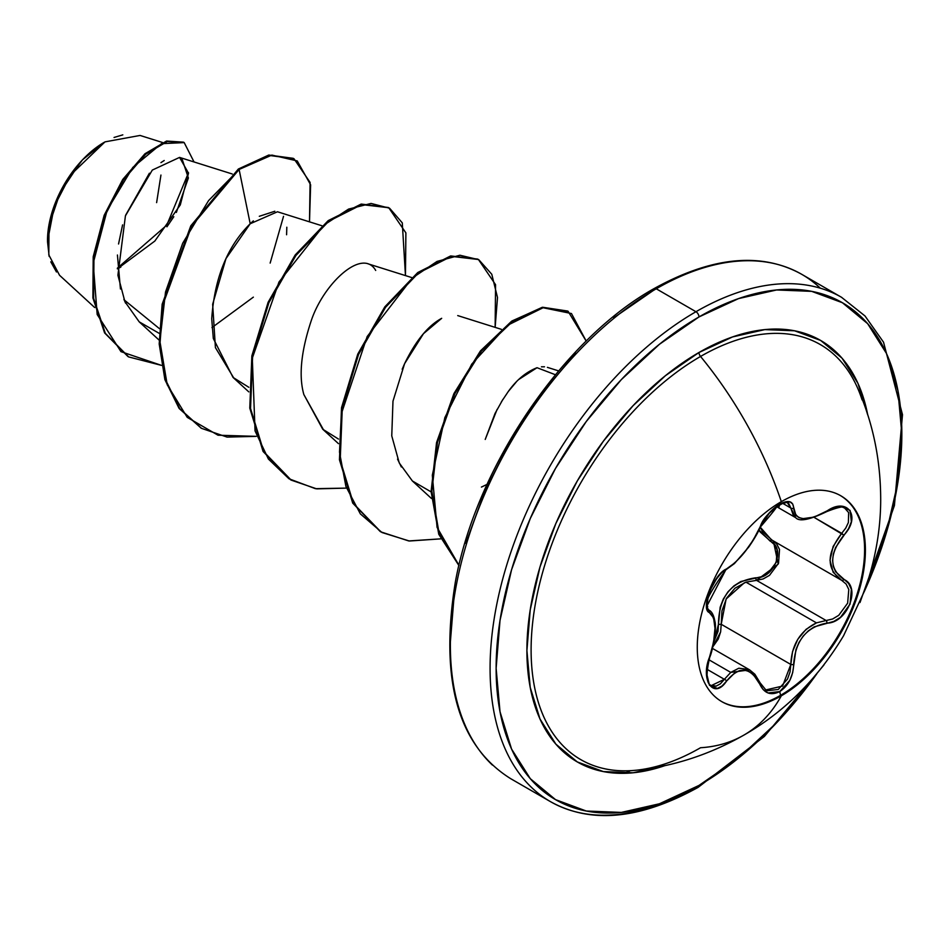 <?xml version="1.0" encoding="UTF-8"?>
<svg xmlns="http://www.w3.org/2000/svg" width="950" height="950" viewBox="0 0 950 950"><rect width="100%" height="100%" fill="white"/><g stroke="black" fill="none" stroke-linecap="round" stroke-linejoin="round"><path stroke-width="1.43" d="M840.37 495.544A118.893 68.638 -60 0 1 858.087 590.947A118.893 68.638 -60 0 1 780.532 695.341L781.328 695.804A118.893 68.638 -60 0 1 714.436 696.148A118.893 68.638 -60 0 1 706.004 599.117A118.893 68.638 -60 0 1 781.328 501.659A273.683 158.009 -120 0 0 700.542 356.452A273.683 158.009 60 0 1 781.328 501.659A118.893 68.638 -60 0 1 865.403 550.204A118.893 68.638 -60 0 1 781.328 695.804A273.683 158.009 60 0 1 743.886 735.098A273.683 158.009 -120 0 0 781.328 695.804A118.893 68.638 -60 0 1 697.264 647.271A118.893 68.638 -60 0 1 781.328 501.659A118.893 68.638 -60 0 1 848.219 501.315A118.893 68.638 -60 0 1 856.651 598.346A118.893 68.638 -60 0 1 781.328 695.804L780.532 695.341A118.893 68.638 120 0 0 855.855 597.883A118.893 68.638 120 0 0 847.424 500.852M788.393 502.728L788.488 502.776C791.647 497.408 764.322 510.696 760.154 527.262L769.286 513.143C773.122 509.247 788.274 494.416 760.154 527.262C757.732 534.399 747.151 549.433 748.422 547.426L734.421 563.576L725.764 569.881C696.599 610.957 710.006 603.107 707.263 607.857L708.807 610.043A2.138 1.983 115.6 0 1 709.602 612.655C716.751 618.842 716.751 633.614 709.602 656.961C699.877 680.105 713.961 700.245 726.548 681.102C739.254 665.736 750.31 666.722 759.739 684.071C764.156 693.405 770.83 695.899 779.76 691.564L780.532 695.341L779.76 691.564L789.818 680.366L792.692 672.588L795.957 649.562L798.95 642.521L803.13 636.168L808.296 630.871L814.186 626.881L833.815 621.419L840.465 617.357L850.06 604.105L851.378 589.297L848.587 583.431L835.62 571.758L833.364 566.449L832.58 560.417L833.352 553.992L835.62 547.485L848.587 528.628L851.378 521.776L850.072 510.376L840.477 506.291L833.827 507.656L814.186 517.073L803.142 518.629L798.962 517.607L795.957 515.446L792.692 503.987L789.818 501.766L779.76 504.082C770.842 509.865 764.168 517.726 759.739 527.666A2.138 1.176 22.7 0 0 760.166 527.25A2.138 1.176 -157.3 0 1 759.739 527.666C750.334 547.01 739.266 560.773 726.548 568.955A2.138 1.781 63.4 0 1 725.752 569.881A2.138 1.781 -116.6 0 0 726.548 568.955C713.996 573.562 699.865 609.959 709.602 612.655A2.138 1.983 -64.4 0 0 708.807 610.043L708.546 609.9M778.834 507.514L779.76 504.082L768.039 514.318L763.206 520.992L753.196 540.111L744.361 552.52L734.979 562.756L722.107 572.126L717.404 577.315L709.46 591.518L706.515 605.388L707.37 610.126L713.604 617.892L714.982 628.283L713.604 642.188L707.37 664.964L706.515 672.921L709.448 685.283L717.393 688.441L722.107 685.959L726.548 681.102A2.138 1.093 -144.8 0 0 724.375 679.321L720.409 683.81L716.181 686.114L711.241 685.449M744.42 582.718L726.121 599.011L721.216 624.281L790.816 664.454L782.586 686.066L765.842 689.926L760.154 682.896L754.858 674.227L749.609 669.869L730.764 672.398L708.914 659.775L730.764 672.398L724.375 679.321L707.002 669.287L724.375 679.321A2.138 1.093 35.2 0 1 726.548 681.102L734.979 672.671L739.611 670.593L744.349 670.154L748.956 671.424L753.184 674.298L759.739 684.071A2.138 1.164 -22.6 0 0 760.166 682.908A2.138 1.164 157.4 0 1 759.739 684.071L763.206 689.629L768.039 692.966L779.76 691.564C788.5 685.674 793.131 676.649 793.642 664.466C795.364 640.656 806.443 626.881 826.868 623.129C847.424 623.164 861.591 586.779 843.849 579.441A2.138 1.413 117.9 0 1 841.771 580.391A2.138 1.413 117.9 0 1 841.724 580.367L846.165 584.096L848.789 589.523L847.637 603.179L838.755 615.315L832.592 619.008L826.132 620.516L756.533 580.343L745.952 582.16L816.454 622.867L745.952 582.16L734.956 588.216L726.536 598.263L721.941 610.909L721.216 624.281L718.438 624.423L718.034 631.358L713.937 641.606L718.438 624.423L721.216 624.281L790.816 664.454L790.032 671.947L787.467 679.131L778.276 689.451L767.457 690.697L765.427 689.676M730.764 672.398L738.827 668.218L748.814 669.441M816.454 622.867C800.185 630.943 791.647 644.812 790.816 664.454A2.138 0.606 -0.3 0 0 793.642 664.466A2.138 0.606 179.7 0 1 790.816 664.454L792.573 651.51L797.786 639.291L806.087 629.328L816.454 622.867L826.132 620.516A2.138 1.211 86 0 1 826.868 623.129A2.138 1.211 -94 0 0 826.132 620.516L756.533 580.343L763.159 578.942L769.488 575.356L778.537 563.243L779.523 549.492L776.732 543.994L773.347 540.906L778.204 564.074L756.533 580.343A2.138 1.069 88.6 0 1 755.939 577.778C774.214 578.669 786.172 547.806 770.177 541.144L758.967 529.934L760.107 531.917L774.464 544.683L777.088 549.753L776.257 562.352L767.921 573.349L762.078 576.567L740.846 581.507L733.946 585.865L727.961 591.826L723.306 599.07L720.171 607.204L718.438 624.423C718.889 596.719 731.393 581.174 755.939 577.778A2.138 1.069 -91.4 0 0 756.533 580.343L745.952 582.16M862.113 399.926A239.602 138.332 120 0 0 700.542 356.452A239.602 138.332 120 0 0 534.387 609.734A239.602 138.332 120 0 0 635.514 770.296M867.742 414.996L857.957 383.372L842.056 358.197L820.658 340.444L794.58 330.79L764.833 329.603L732.545 336.941L698.974 352.497A4.275 2.47 -120 0 0 700.542 356.452A4.275 2.47 60 0 1 698.974 352.497A243.342 140.493 -60 0 1 867.682 414.699M841.854 297.481A291.151 168.102 120 0 0 695.958 311.719A4.275 2.47 60 0 1 698.974 316.944L659.407 344.304L621.347 379.596L586.281 421.491L555.536 468.374L530.314 518.439L511.563 569.751L500.021 620.362L496.126 668.313L500.021 711.752L511.563 749.039L530.314 778.703L555.536 799.639L586.281 811.027L621.347 812.416L659.407 803.783L698.974 785.436L738.554 758.088L776.613 722.784L816.715 673.966A286.888 165.632 -60 0 1 698.974 785.436A4.275 2.47 60 0 1 698.096 787.384A4.275 2.47 -120 0 0 698.974 785.436A286.888 165.632 -60 0 1 496.126 668.313A286.888 165.632 -60 0 1 698.974 316.944A4.275 2.47 -120 0 0 695.958 311.719A291.151 168.102 120 0 0 511.492 550.394A291.151 168.102 120 0 0 532.143 788.013A291.151 168.102 -60 0 1 511.492 550.394A291.151 168.102 -60 0 1 695.958 311.719L656.248 288.788A4.275 2.47 -120 0 0 654.111 288.574A4.275 2.47 60 0 1 656.248 288.788A291.151 168.102 120 0 0 471.782 527.464A291.151 168.102 120 0 0 492.433 765.094A291.151 168.102 -60 0 1 471.782 527.464A291.151 168.102 -60 0 1 656.248 288.788L695.958 311.719A291.151 168.102 -60 0 1 827.699 290.7M56.466 271.985L50.801 261.82M49.163 256.441L47.5 241.514L54.269 206.328L70.502 175.061L104.987 141.871L140.077 135.446L162.462 142.488M104.227 142.31A80.216 46.312 120 0 0 47.5 240.552L51.822 213.002L64.113 184.656L82.519 159.826L104.227 142.31M613.653 317.882L653.232 290.534A4.275 2.47 60 0 1 654.111 288.574C563.861 338.58 476.188 466.509 455.359 581.994C439.47 680.093 457.912 745.655 510.673 778.668L550.383 801.598C590.876 824.161 640.11 819.422 698.096 787.384A4.275 2.47 60 0 1 695.958 787.17A291.151 168.102 -60 0 1 532.143 788.013M820.064 287.945A291.151 168.102 120 0 0 656.248 288.788A291.151 168.102 -60 0 1 820.064 287.945M120.84 267.081L117.373 268.85L154.826 241.062L180.298 204.903L188.504 173.173L179.562 157.403L152.309 170.074L125.424 215.852L117.907 275.251L124.925 301.708L139.211 321.848L159.172 333.331M321.943 225.768L277.471 211.767L250.206 223.749C227.371 246.252 214.534 277.923 211.719 318.784L213.311 338.485L233.035 377.423L248.805 387.279M323.617 430.029L303.858 394.559L322.715 429.21L338.473 439.054M402.183 369.241L404.593 363.684C415.732 340.765 428.094 325.648 441.679 318.321L423.474 333.676L404.593 363.684L392.979 401.185L391.756 435.872L399.249 462.959L412.383 480.973L431.122 491.886M544.504 366.795L541.441 366.807M518.831 379.442L537.035 367.709C526.134 371.984 516.551 379.905 508.298 391.495L516.183 382.09M502.918 399.368L495.069 413.404L485.224 439.446L497.099 409.402M159.362 328.593L124.117 299.856L159.362 328.593M188.492 172.722L166.773 225.15L117.349 268.185L166.761 225.174L188.492 172.757M79.907 163.02L60.111 192.719L49.02 225.459L48.818 254.885L59.541 275.274L94.679 307.515M166.939 226.789L173.803 216.719M176.356 212.42L188.373 177.982L181.877 158.436M164.208 160.514L160.93 162.628M149.387 173.232L125.649 215.187M122.574 224.901L118.548 243.996M117.432 255.016L120.436 288.978M123.892 299.309L125.626 303.204M211.969 327.572L253.353 297.148M286.591 234.745L286.817 227.24M274.823 211.244L259.314 216.291M253.353 220.851L250.206 223.749L239.103 169.456L271.878 155.088L297.243 160.93L310.626 184.822L309.498 221.849L310.092 182.424L294.001 158.757L269.527 155.467L239.103 169.456L238.355 169.029L268.779 155.04L294.001 158.757M161.464 365.37L120.971 351.642L97.173 314.486L93.207 263.233L107.16 210.199L132.822 167.414L161.476 143.676L184.193 142.595L194.049 161.963L184.169 142.583L167.295 141.479L145.718 154.173L123.476 179.906L104.892 215.781L93.955 257.165L93.634 298.336L105.343 333.343L128.666 356.927L161.464 365.37M128.298 356.701L104.595 332.916L92.886 297.908L93.207 256.738L104.144 215.353L122.728 179.479L144.97 153.746L166.547 141.051L183.421 142.156L166.571 141.039L144.994 153.734L122.74 179.455L104.144 215.341L93.207 256.726L92.886 297.908L104.595 332.916L127.929 356.499M293.265 158.329L268.791 155.04L238.355 169.029L190.855 225.756L162.177 304.154L159.208 343.805L164.861 379.454L179.004 408.251L201.162 428.141L179.241 408.571L164.967 379.822L159.22 344.161L162.129 304.451L190.772 225.886L238.355 169.029L239.103 169.456L208.596 200.581L182.732 243.152L165.526 292.006L159.885 341.204L167.212 384.738L187.233 417.359L218.013 435.207L256.227 436.359L227.074 437.095L201.542 428.355L179.752 408.69L165.609 379.893L159.956 344.233L162.925 304.582L191.591 226.183L239.103 169.456L250.206 223.749L225.981 258.59L212.658 304.273L215.412 347.617L233.878 378.195M283.527 216.327L270.156 263.079M575.593 353.186L540.526 395.081L509.782 441.964L484.559 492.017L465.809 543.341M454.266 593.952L450.371 641.891M624.34 773.312L630.503 770.664M501.398 401.826L508.298 391.495M537.035 367.709L555.406 374.739M487.077 484.381L481.424 487.077M401.339 466.961L397.539 459.123M303.858 394.559C298.597 375.986 301.055 351.369 311.232 320.708C323.665 283.385 362.52 247.249 375.689 270.429M405.46 275.595L402.289 222.87L389.595 208.228L371.07 203.442L348.567 209.095L324.199 224.912L279.003 281.996L252.296 358.162L255.051 430.908L268.399 459.04L288.954 478.764L315.388 488.668L345.895 488.122L316.73 488.87L291.187 480.118L263.779 451.749L250.539 408.452L252.605 356.309L268.838 302.777L295.889 255.502L328.807 221.208L361.713 204.594L388.752 207.729L405.887 232.893L405.46 275.595M495.14 327.37L497.503 297.516L491.779 274.265L478.788 259.706L459.919 255.229L437.059 261.416L412.407 277.923L367.163 336.549L341.359 413.808L339.506 452.176L345.895 486.4L360.335 513.867L381.983 532.511L409.379 541.013L440.634 538.864L408.714 540.942L380.879 531.893L353.471 503.536L340.207 460.239L342.285 408.096L358.506 354.564L385.558 307.289L418.475 272.983L451.392 256.369L478.432 259.504L495.556 284.668L495.14 327.37M586.209 341.098L571.461 313.536L543.091 307.741L507.3 325.411L471.758 364.099L444.861 417.561L432.309 475.249L437.071 527.357L458.969 565.333L439.197 533.829L431.846 491.138L437.475 442.391L454.884 393.609L481.353 351.179L512.537 321.527L543.032 307.753L568.076 311.267L586.209 341.098M388.752 207.729L360.976 204.167L328.059 220.768L295.141 255.075L268.09 302.349L251.857 355.882L249.791 408.013L263.031 451.321L290.439 479.679L263.197 451.594L249.814 408.227L251.857 355.918L268.149 302.207L295.343 254.814L328.391 220.519L361.38 204.084L388.384 207.516M478.432 259.504L450.644 255.942L417.727 272.555L384.809 306.862L357.758 354.124L341.537 407.669L339.459 459.8L352.723 503.108L380.511 531.679M568.076 311.267L542.189 307.337L511.575 321.254L480.308 351.12L453.839 393.811L436.525 442.795L431.122 491.661L438.781 534.292L458.921 565.559L438.758 534.209L431.11 491.447L436.608 442.463L454.041 393.395L480.641 350.704L512.003 320.957L542.64 307.254L567.708 311.054M380.178 531.489L352.747 503.144L339.471 459.848L341.525 407.681L357.758 354.124L384.821 306.838L417.751 272.531L450.68 255.93L477.719 259.089M114.048 137.465L122.811 134.864M156.619 202.623L160.942 175.061M864.179 591.767L886.398 532.629L897.94 482.018L901.835 434.067L897.94 390.628L886.398 353.341L867.647 323.677L842.424 302.741L811.68 291.353L776.613 289.964L738.554 298.597L698.974 316.944A286.888 165.632 -60 0 1 879.308 339.779A286.888 165.632 -60 0 1 864.179 591.755M665.131 765.546A243.342 140.493 -60 0 1 527.749 630.408A243.342 140.493 -60 0 1 698.974 352.497L665.416 375.701L633.127 405.638L603.381 441.18L577.303 480.938L555.904 523.403L540.004 566.936L530.219 609.864L526.906 650.536L530.219 687.384L540.004 719.008L555.904 744.182L577.303 761.936L603.381 771.59L633.127 772.778L665.416 765.451M856.176 384.916A239.602 138.332 120 0 0 700.542 356.452A239.602 138.332 120 0 0 536.631 597.206A239.602 138.332 120 0 0 617.559 770.569A239.602 138.332 120 0 0 700.542 747.733A273.683 158.009 60 0 0 743.886 735.098M720.599 632.023L712.88 646.712M771.341 539.742L760.214 527.131L762.422 531.454L772.136 540.194A2.138 1.271 -61.9 0 0 770.177 541.144A2.138 1.271 118.1 0 1 772.077 540.158M844.764 508.191L848.647 512.608L848.374 522.536L845.749 528.069L841.724 533.33L814.376 517.536L843.849 535.183C861.567 516.646 847.459 496.541 826.868 511.076L826.868 511.076C806.455 522.037 795.387 521.039 793.642 508.108A2.138 1.734 -179.5 0 1 790.816 508.024L782.408 503.168L790.816 508.024L795.661 517.643C799.247 521.906 809.637 519.876 826.821 511.563C838.957 506.837 845.013 505.756 844.977 508.309L844.894 508.262M793.535 515.969L790.816 508.024A2.138 1.734 0.5 0 0 793.642 508.108C793.131 501.018 788.512 499.676 779.76 504.082L780.235 502.301M787.099 502.253L790.816 508.024L788.429 502.74M724.375 679.321L711.384 685.544C706.242 683.881 705.696 674.429 709.769 657.186C713.023 649.931 716.906 627.214 714.863 621.276C713.818 615.398 711.93 611.717 709.211 610.256L710.018 610.803M713.153 615.719L714.139 619.744M712.892 646.701L718.248 639.089L720.634 631.833L721.216 624.281M841.724 580.367L833.15 572.244L830.003 560.227L833.138 546.476L841.724 533.33C826.31 553.494 826.31 569.169 841.724 580.367A2.138 1.413 -62.1 0 0 841.771 580.391A2.138 1.413 -62.1 0 0 843.849 579.441C829.041 568.812 829.041 554.064 843.849 535.183L841.724 533.33M780.532 695.341A118.893 68.638 -60 0 1 721.489 701.468A118.893 68.638 120 0 0 780.532 695.341M712.464 648.422L749.514 669.809M636.999 770.141C674.144 766.151 709.769 754.478 743.862 735.122C784.356 712.049 817.582 678.941 843.564 635.764L864.346 591.316C875.14 560.892 880.591 530.492 880.697 500.116C880.697 460.192 873.002 422.833 857.601 388.039M654.111 288.574C712.096 256.548 761.33 251.809 801.824 274.372L841.534 297.303L864.999 315.97L883.547 342.226L902.5 414.699L894.413 505.578L859.988 602.561M179.562 157.403L232.275 173.993M139.211 321.848L159.125 340.112M233.035 377.423L248.793 391.875M368.054 263.827L411.623 277.531M322.715 429.21L338.461 443.65M457.734 315.59L501.291 329.306M412.383 480.973L431.419 498.441M547.402 367.365L558.612 370.892M184.169 142.583L183.421 142.156M128.666 356.927L127.918 356.488M200.794 427.928L201.542 428.355M290.439 479.679L291.187 480.118M380.131 531.454L380.879 531.893M698.096 787.384L764.382 736.44L823.971 664.941M776.447 506.552L795.578 517.596M708.332 609.758L709.175 610.232M771.293 539.719L842.175 580.616M725.764 569.881C722.95 569.109 711.312 585.972 712.595 585.058L708.486 594.759L706.907 606.005L725.764 569.881"/></g></svg>
